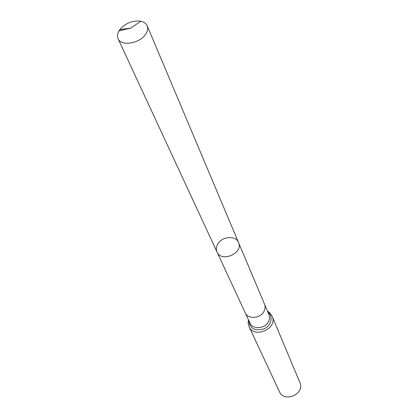 <?xml version="1.0" encoding="UTF-8"?>
<svg xmlns="http://www.w3.org/2000/svg" width="418" height="418" viewBox="0 0 418 418"><rect width="100%" height="100%" fill="white"/><g stroke="black" fill="none" stroke-linecap="round" stroke-linejoin="round"><path stroke-width="0.63" d="M217.694 244.18C216.174 246.913 215.954 249.536 217.041 252.054C221.409 262.953 243.668 253.104 238.537 242.539C235.867 235.141 221.822 236.295 217.694 244.18M272.196 316.358C278.017 328.517 254.123 339.092 249.034 326.61L279.396 391.609C284.183 403.255 305.286 393.918 299.884 382.543L272.196 316.358C270.237 313.234 268.68 311.551 267.53 311.311M238.537 242.539L264.537 304.231C265.446 306.519 265.284 308.881 264.04 311.321C260.545 318.652 247.911 319.592 245.214 312.784L217.041 252.054C221.409 262.953 243.668 253.104 238.537 242.539L147.183 25.775C146.138 23.45 144.032 21.929 140.866 21.224C132.522 20.268 125.473 23.1 119.726 29.72L118.937 30.927C117.333 33.748 117.04 36.324 118.059 38.665C120.974 46.518 139.492 43.691 145.537 34.365C147.664 31.256 148.212 28.393 147.183 25.775M119.726 29.72L130.792 28.084L118.937 30.927M245.214 312.784L249.959 323.046C252.629 329.797 265.059 328.914 268.476 321.667C269.694 319.253 269.845 316.917 268.936 314.649L264.537 304.231M248.767 320.465C249.687 328.48 254.729 331.291 263.899 328.898C271.413 325.695 273.565 316.133 267.828 312.027M249.034 326.61L248.13 323.051L248.438 319.76M217.041 252.054L118.059 38.665M130.792 28.084L140.866 21.224"/></g></svg>
